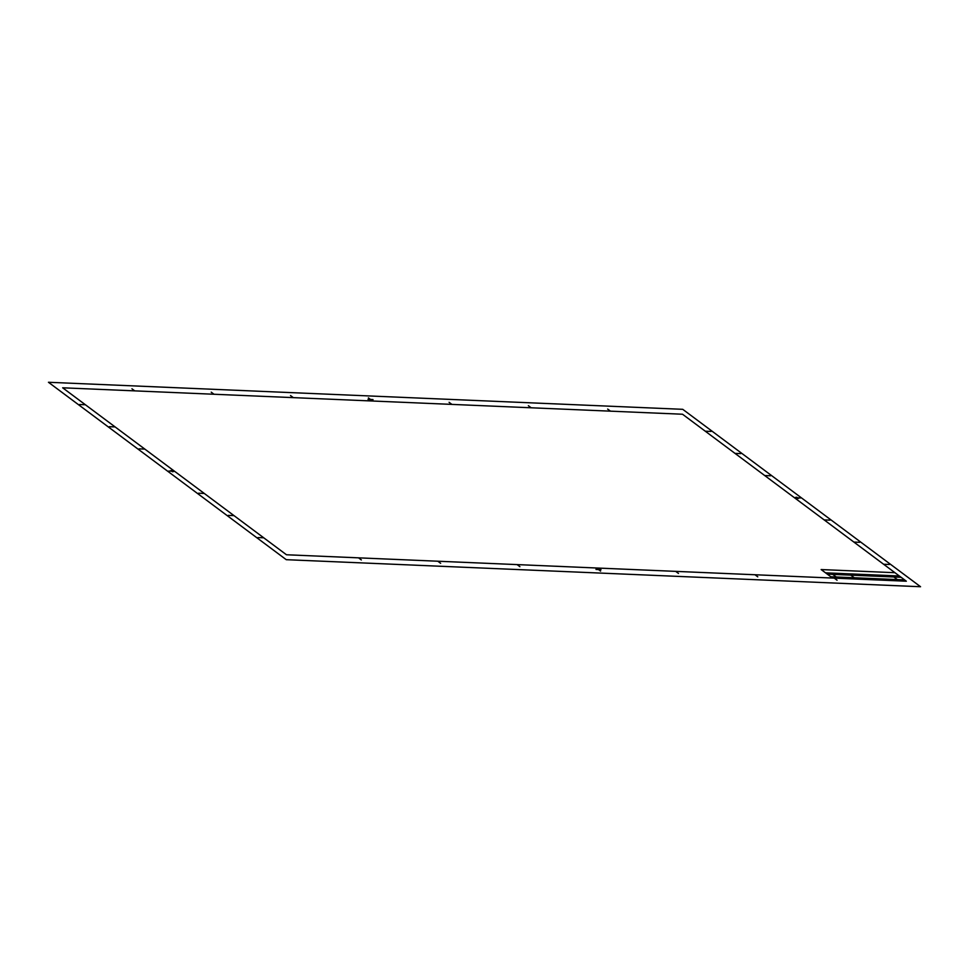 <?xml version="1.0" encoding="UTF-8"?>
<svg xmlns="http://www.w3.org/2000/svg" width="969" height="969" viewBox="0 0 969 969"><rect width="100%" height="100%" fill="white"/><g stroke="black" fill="none" stroke-linecap="round" stroke-linejoin="round"><path stroke-width="1.45" d="M204.289 493.463L198.524 493.209M832.771 574.375L836.271 576.991M904.598 579.898L830.796 576.749M850.794 575.15L854.283 577.754M879.367 578.832L881.124 580.128M893.89 576.991L897.391 579.595M901.097 577.294L827.296 574.145L901.097 577.294M607.66 409.063L610.458 411.159M850.54 577.597L852.284 578.905M528.371 405.684L531.169 407.779M449.083 402.305L451.881 404.388M906.342 581.206L682.527 414.235L62.658 387.794L286.473 554.765L906.342 581.206M286.255 559.682L920.55 586.729L682.745 409.318L48.45 382.271L286.255 559.682M894.944 572.703L821.143 569.554L832.541 578.057M899.353 575.986L825.54 572.836M234.013 515.629L228.248 515.387M263.738 537.807L257.972 537.565M144.829 449.107L139.064 448.853M115.105 426.929L109.34 426.687M85.381 404.751L79.615 404.509M171.683 471.164L168.8 471.031M172.833 470.946L172.034 471.418M170.871 470.559L172.482 471.758L174.565 471.285L170.871 470.559M370.497 399.446L368.39 397.884M371.866 399.507L370.582 400.282M372.593 401.009L372.992 399.555L368.002 399.337L372.593 401.009M824.171 519.893L829.936 520.147M853.895 542.071L859.66 542.313M883.619 564.249L889.385 564.491M764.711 475.537L770.476 475.791M734.986 453.371L740.752 453.613M705.262 431.193L711.028 431.435M797.608 497.848L800.491 497.981M795.731 497.424L795.089 497.848M796.809 497.254L798.42 498.454M798.129 498.441L794.435 497.715L796.518 497.242M290.506 395.546L293.304 397.629M211.218 392.166L214.016 394.25M131.929 388.775L134.727 390.87M837.071 580.225L834.273 578.13M757.782 576.834L754.984 574.75M678.494 573.454L675.696 571.371M598.503 569.554L600.61 571.116M597.316 568.318L596.117 569.057M598.951 569.578L599.605 569.154M596.407 567.991L600.998 569.663L596.008 569.445L596.407 567.991M519.917 566.695L517.119 564.612M440.629 563.316L437.831 561.221M361.34 559.937L358.542 557.841"/></g></svg>
